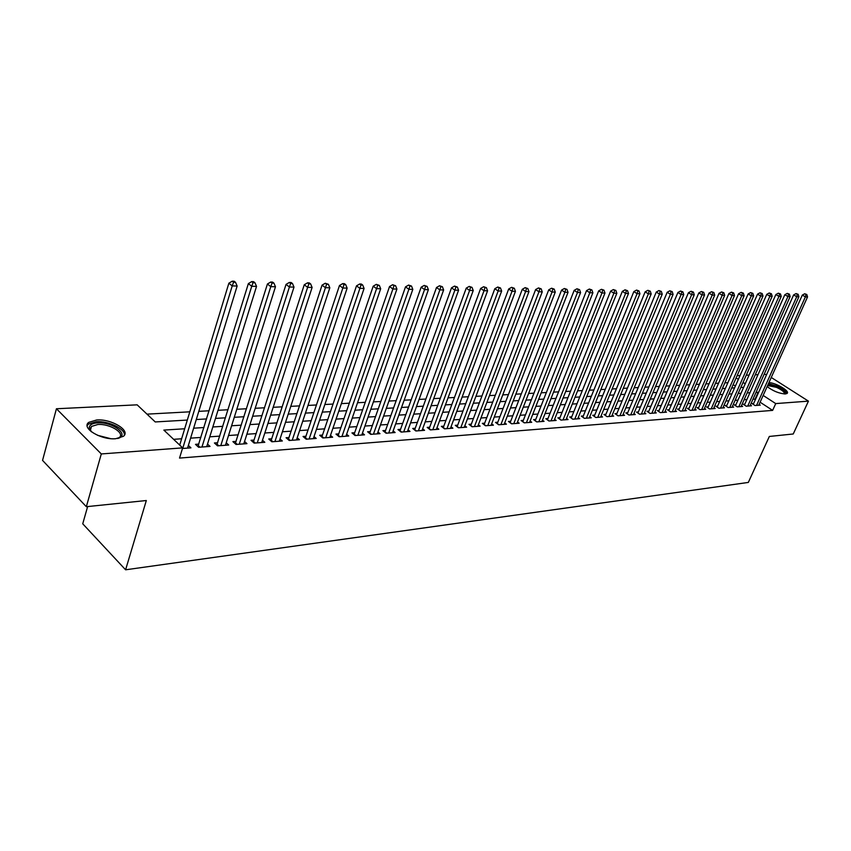 <?xml version="1.0" encoding="UTF-8"?>
<svg xmlns="http://www.w3.org/2000/svg" width="851" height="851" viewBox="0 0 851 851"><rect width="100%" height="100%" fill="white"/><g stroke="black" fill="none" stroke-linecap="round" stroke-linejoin="round"><path stroke-width="1.28" d="M768.953 382.556C776.346 383.014 790.143 391.215 787.111 393.396L785.377 393.96C779.154 393.545 773.08 391.077 767.145 386.567M115.725 438.712C100.918 440.158 80.813 427.883 88.77 422.362L96.706 419.969C111.449 418.724 131.15 430.702 123.384 436.329L115.725 438.712M87.632 506.568L82.738 523.801L125.597 569.798L748.327 482.432L769.347 436.446L793.238 433.989L808.45 401.14L775.729 403.587L763.156 395.428M125.597 569.798L146.319 500.526L86.334 506.696L42.55 460.391L56.432 408.757L137.149 404.831L155.244 421.947L187.305 420.064M727.903 382.695L724.861 382.854M718.563 383.195L715.425 383.365M709.074 383.716L705.841 383.886M699.437 384.237L696.097 384.418M689.65 384.758L686.204 384.95M679.694 385.301L676.141 385.492M669.577 385.854L665.908 386.046M659.302 386.407L655.515 386.609M648.856 386.971L644.941 387.184M638.229 387.545L634.197 387.769M627.421 388.13L623.262 388.354M616.432 388.726L612.146 388.96M605.263 389.332L600.827 389.567M593.892 389.949L589.328 390.194M582.318 390.577L577.616 390.832M570.553 391.215L565.692 391.471M558.564 391.864L553.554 392.13M546.374 392.524L541.204 392.8M533.949 393.194L528.62 393.481M521.312 393.875L515.812 394.173M508.43 394.577L502.76 394.885M495.314 395.279L489.463 395.598M481.953 396.002L475.922 396.332M468.337 396.747L462.114 397.077M454.466 397.491L448.041 397.842M440.318 398.257L433.702 398.619M425.894 399.045L419.064 399.417M411.193 399.842L404.151 400.215M396.194 400.651L388.928 401.044M380.897 401.481L373.398 401.885M365.292 402.321L357.548 402.746M349.357 403.183L341.368 403.619M333.103 404.065L324.859 404.512M316.508 404.97L307.988 405.427M299.552 405.884L290.765 406.352M282.245 406.821L273.171 407.31M264.555 407.778L255.183 408.289M246.482 408.757L236.801 409.278M228.004 409.756L218.016 410.299M209.123 410.778L198.804 411.341M189.805 411.82L146.989 414.139M737.104 375.663L740.04 375.525M746.253 375.217L749.093 375.078M755.252 374.78L757.996 374.653M764.113 374.355L766.645 374.525M753.624 403.502L752.093 403.608L755.018 405.533L760.251 405.14L759.113 404.395M744.816 404.151L743.263 404.257L746.199 406.193L751.507 405.789L750.359 405.033M735.881 404.799L734.296 404.916L737.243 406.863L742.636 406.459L741.466 405.682M726.797 405.459L725.201 405.587L728.148 407.544L733.626 407.14L732.434 406.342M717.584 406.14L715.957 406.257L718.914 408.235L724.467 407.82L723.265 407.012M708.223 406.821L706.564 406.948L709.532 408.937L715.18 408.523L713.957 407.693M698.714 407.523L697.033 407.64L700.011 409.661L705.745 409.225L704.5 408.384M689.055 408.225L687.342 408.352L690.331 410.384L696.161 409.948L694.895 409.086M679.236 408.948L677.502 409.076L680.502 411.118L686.417 410.671L685.129 409.799M669.269 409.671L667.503 409.799L670.503 411.873L676.524 411.416L675.215 410.522M659.131 410.416L657.344 410.544L660.355 412.629L666.471 412.171L665.142 411.256M648.834 411.171L647.015 411.299L650.036 413.405L656.249 412.937L654.898 412.001M638.367 411.937L636.516 412.075L639.548 414.192L645.856 413.714L644.484 412.756M627.719 412.714L625.836 412.852L628.878 414.99L635.303 414.511L633.899 413.533M616.901 413.512L614.986 413.65L618.028 415.809L624.56 415.32L623.145 414.309M605.901 414.309L603.955 414.458L607.008 416.639L613.645 416.139L612.199 415.107M594.7 415.128L592.721 415.277L595.785 417.479L602.54 416.969L601.072 415.916M583.318 415.969L581.307 416.118L584.371 418.33L591.243 417.82L589.754 416.735M571.734 416.809L569.691 416.958L572.766 419.203L579.754 418.681L578.233 417.575M559.958 417.671L557.873 417.83L560.947 420.086L568.064 419.554L566.511 418.426M547.959 418.554L545.842 418.713L548.927 420.99L556.171 420.447L554.586 419.288M535.758 419.447L533.598 419.607L536.694 421.905L544.055 421.351L542.449 420.171M523.333 420.351L521.131 420.522L524.237 422.841L531.737 422.277L530.099 421.064M510.674 421.288L508.441 421.447L511.547 423.798L519.184 423.224L517.525 421.968M497.792 422.224L495.516 422.394L498.633 424.766L506.409 424.181L504.717 422.894M484.676 423.181L482.357 423.351L485.474 425.755L493.399 425.16L491.665 423.83M471.316 424.16L468.954 424.341L472.071 426.755L480.145 426.149L478.379 424.787M457.7 425.16L455.285 425.34L458.412 427.776L466.635 427.159L464.837 425.766M443.828 426.181L441.371 426.351L444.499 428.83L452.881 428.191L451.051 426.755M429.681 427.213L427.181 427.393L430.319 429.893L438.861 429.244L436.988 427.766M415.267 428.266L412.714 428.457L415.852 430.978L424.564 430.319L422.66 428.798M400.576 429.34L397.97 429.532L401.108 432.085L409.991 431.414L408.055 429.851M385.588 430.436L382.929 430.627L386.077 433.212L395.13 432.531L393.151 430.914M370.302 431.553L367.6 431.755L370.738 434.361L379.982 433.67L377.961 432M354.707 432.702L351.952 432.904L355.09 435.531L364.515 434.829L362.452 433.106M338.804 433.861L335.985 434.074L339.123 436.733L348.75 436.01L346.634 434.233M322.561 435.052L319.689 435.265L322.837 437.957L332.645 437.212L330.496 435.382M305.988 436.265L303.052 436.478L306.2 439.201L316.221 438.446L314.019 436.563M289.063 437.499L286.074 437.722L289.212 440.478L299.446 439.712L297.201 437.754M271.788 438.765L268.725 438.988L271.863 441.775L282.319 440.988L280.022 438.978M254.141 440.063L251.013 440.286L254.141 443.105L264.821 442.307L262.48 440.212M236.099 441.382L232.908 441.616L236.035 444.467L246.95 443.648L244.556 441.478M217.675 442.733L214.409 442.967L217.537 445.85L228.685 445.02L226.238 442.775M198.836 444.105L195.496 444.35L198.623 447.275L210.016 446.413L207.516 444.094M735.37 386.077L733.147 384.631M184.667 428.766L163.849 430.085L182.646 447.871L179.54 458.083L772.634 410.384L760.103 402.204M755.539 399.236L753.007 399.119M746.88 399.545L744.114 399.736M737.945 400.161L735.094 400.364M728.871 400.789L725.924 401.002M719.648 401.438L716.616 401.64M710.298 402.087L707.16 402.3M700.788 402.746L697.554 402.97M691.14 403.417L687.789 403.64M681.332 404.097L677.875 404.331M671.354 404.789L667.801 405.033M661.227 405.491L657.557 405.746M650.93 406.204L647.143 406.47M640.473 406.927L636.559 407.204M629.825 407.672L625.793 407.948M619.007 408.416L614.847 408.703M608.008 409.182L603.71 409.48M596.817 409.959L592.392 410.267M585.445 410.746L580.871 411.065M573.861 411.554L569.149 411.873M562.075 412.363L557.214 412.703M550.086 413.203L545.076 413.543M537.885 414.043L532.715 414.405M525.461 414.905L520.131 415.277M512.813 415.788L507.313 416.171M499.931 416.682L494.261 417.075M486.815 417.596L480.964 418.001M473.443 418.522L467.412 418.937M459.827 419.469L453.604 419.894M445.956 420.426L439.541 420.873M431.819 421.405L425.192 421.862M417.394 422.404L410.576 422.883M402.704 423.426L395.662 423.915M387.716 424.468L380.45 424.968M372.43 425.532L364.93 426.053M356.835 426.606L349.091 427.149M340.921 427.713L332.932 428.266M324.678 428.84L316.434 429.415M308.094 429.989L299.595 430.585M291.17 431.17L282.394 431.776M273.884 432.372L264.821 432.999M256.225 433.595L246.875 434.244M238.184 434.84L228.525 435.51M219.739 436.127L209.771 436.818M200.9 437.435L190.603 438.148M181.625 438.765L173.615 439.329M182.465 448.488L190.932 447.849L188.369 445.435M86.334 506.696L101.301 453.945L56.432 408.757M771.251 377.461L808.45 401.14M772.634 410.384L775.729 403.587M182.646 447.871L101.301 453.945M758.581 392.471L756.05 392.343M749.922 392.726L747.167 392.907M740.998 393.3L738.147 393.481M731.924 393.875L728.988 394.066M722.722 394.46L719.68 394.662M713.372 395.055L710.234 395.258M703.873 395.662L700.628 395.875M694.225 396.279L690.884 396.492M684.417 396.906L680.97 397.13M674.46 397.545L670.896 397.768M664.333 398.183L660.663 398.417M654.047 398.842L650.249 399.087M643.59 399.513L639.675 399.757M632.953 400.183L628.921 400.438M622.134 400.874L617.975 401.14M611.146 401.576L606.848 401.853M599.955 402.289L595.53 402.576M588.584 403.012L584.009 403.31M577.01 403.757L572.298 404.055M565.224 404.502L560.362 404.81M553.235 405.267L548.225 405.587M541.034 406.044L535.864 406.374M528.62 406.842L523.291 407.172M515.972 407.64L510.472 407.991M503.09 408.469L497.42 408.82M489.974 409.299L484.123 409.671M476.613 410.15L470.571 410.533M462.997 411.022L456.774 411.416M449.115 411.905L442.701 412.31M434.978 412.809L428.351 413.224M420.554 413.724L413.724 414.16M405.853 414.66L398.811 415.107M390.864 415.618L383.599 416.086M375.578 416.596L368.079 417.075M359.973 417.586L352.24 418.086M344.049 418.607L336.071 419.107M327.805 419.639L319.561 420.16M311.221 420.692L302.711 421.234M294.286 421.777L285.5 422.33M276.99 422.873L267.927 423.458M259.321 424L249.96 424.596M241.258 425.16L231.6 425.766M222.813 426.33L212.835 426.968M203.953 427.532L193.645 428.191M745.21 383.801L743.061 382.407M738.349 379.355L736.115 377.908M196.294 419.532L206.612 418.926M215.494 418.405L225.483 417.82M234.27 417.298L243.939 416.735M252.641 416.224L262.002 415.671M270.618 415.16L279.681 414.628M288.202 414.129L296.988 413.607M305.424 413.118L313.934 412.618M322.284 412.129L330.528 411.639M338.794 411.15L346.782 410.682M354.963 410.203L362.707 409.746M370.813 409.267L378.312 408.831M386.333 408.352L393.609 407.927M401.555 407.459L408.597 407.044M416.469 406.587L423.298 406.182M431.095 405.725L437.722 405.331M445.445 404.885L451.86 404.502M459.519 404.055L465.742 403.682M473.326 403.236L479.358 402.885M486.868 402.438L492.718 402.097M500.165 401.661L505.834 401.332M513.217 400.895L518.716 400.566M526.024 400.14L531.364 399.821M538.609 399.396L543.778 399.098M550.969 398.672L555.98 398.374M563.107 397.96L567.957 397.672M575.021 397.257L579.733 396.981M586.743 396.566L591.307 396.3M598.253 395.896L602.678 395.63M609.571 395.226L613.858 394.97M620.698 394.577L624.857 394.321M631.633 393.928L635.665 393.694M642.377 393.3L646.292 393.066M652.962 392.673L656.749 392.449M663.355 392.066L667.035 391.843M673.588 391.46L677.151 391.247M683.661 390.864L687.108 390.662M693.565 390.29L696.905 390.088M703.309 389.715L706.543 389.524M712.904 389.152L716.042 388.96M722.35 388.588L725.382 388.418M731.647 388.045L734.583 387.875M740.795 387.503L743.646 387.343M755.135 398.97L758.177 392.205M182.699 448.466L232.227 285.915L237.142 286.01L187.55 448.105M179.71 445.094L228.866 283.202L232.227 285.915L233.557 282.287L235.525 282.33L234.185 281.245L232.217 281.202L233.557 282.287M232.217 281.202L228.866 283.202M237.142 286.01L235.525 282.33M91.365 431.776L89.259 427.447C89.663 424.787 92.408 423.266 97.503 422.883C112.694 421.553 130.543 435.329 117.544 438.52M118.002 438.382L119.193 437.627C125.427 433.106 109.63 423.479 97.812 424.511L91.472 426.436L90.195 428.755L91.036 431.436M124.352 435.265C125.618 429.01 108.407 420.713 96.301 421.692L88.419 424.075L87.153 425.638M768.145 384.344L776.91 386.514C783.697 389.779 786.345 392.268 784.867 393.981M784.314 393.96C784.718 392.205 782.122 390.003 776.538 387.375L767.623 385.503M786.888 393.577C786.239 391.311 782.963 388.822 777.048 386.109L768.464 383.641M201.964 447.02L251.726 286.287L256.534 286.383L206.708 446.669M197.889 446.584L248.364 283.606L251.726 286.287L253.034 282.702L254.949 282.745L253.609 281.67L251.683 281.628L253.034 282.702M251.683 281.628L248.364 283.606M256.534 286.383L254.949 282.745M220.803 445.605L270.788 286.649L275.479 286.744L225.451 445.254M216.76 445.137L267.416 284L270.788 286.649L272.054 283.106L273.937 283.149L272.586 282.085L270.714 282.043L272.054 283.106M270.714 282.043L267.416 284M275.479 286.744L273.937 283.149M239.237 444.222L289.414 287.01L293.999 287.095L243.78 443.882M235.216 443.711L286.042 284.394L289.414 287.01L290.659 283.5L292.489 283.543L291.138 282.5L289.308 282.458L290.659 283.5M289.308 282.458L286.042 284.394M293.999 287.095L292.489 283.543M257.279 442.871L307.626 287.361L312.115 287.447L261.725 442.541M253.279 442.329L304.254 284.766L307.626 287.361L308.839 283.894L310.636 283.926L309.285 282.894L307.488 282.851L308.839 283.894M307.488 282.851L304.254 284.766M312.115 287.447L310.636 283.926M274.926 441.552L325.433 287.702L329.826 287.787L279.288 441.222M270.958 440.967L322.061 285.138L325.433 287.702L326.614 284.266L328.38 284.308L325.263 283.245L326.614 284.266M325.263 283.245L322.061 285.138M329.826 287.787L328.38 284.308M292.212 440.254L342.847 288.032L347.144 288.117L296.478 439.935M288.266 439.648L339.475 285.5L342.847 288.032L344.006 284.638L345.729 284.67L344.378 283.66L342.655 283.628L344.006 284.638M342.655 283.628L339.475 285.5M347.144 288.117L345.729 284.67M309.136 438.978L359.888 288.361L364.09 288.436L313.306 438.669M305.211 438.35L356.516 285.851L359.888 288.361L361.026 285L362.707 285.042L361.356 284.032L359.675 284L361.026 285M359.675 284L356.516 285.851M364.09 288.436L362.707 285.042M325.71 437.733L376.567 288.68L380.684 288.755L329.794 437.435M321.806 437.074L373.195 286.191L376.567 288.68L377.684 285.362L379.323 285.393L376.333 284.362L377.684 285.362M376.333 284.362L373.195 286.191M380.684 288.755L379.323 285.393M341.942 436.52L392.896 288.989L396.917 289.063L345.953 436.223M338.06 435.829L389.524 286.532L392.896 288.989L393.981 285.702L395.587 285.734L392.63 284.723L393.981 285.702M392.63 284.723L389.524 286.532M396.917 289.063L395.587 285.734M357.856 435.329L408.874 289.297L412.82 289.372L361.781 435.031M353.995 434.616L405.512 286.861L408.874 289.297L409.937 286.042L411.512 286.074L408.586 285.074L409.937 286.042M408.586 285.074L405.512 286.861M412.82 289.372L411.512 286.074M373.451 434.159L424.532 289.595L428.393 289.67L377.291 433.872M369.6 433.414L421.16 287.191L424.532 289.595L425.564 286.372L427.117 286.415L424.224 285.415L425.564 286.372M424.224 285.415L421.16 287.191M428.393 289.67L427.117 286.415M388.726 433.01L439.861 289.893L443.637 289.957L392.502 432.723M384.907 432.255L436.499 287.51L439.861 289.893L440.871 286.702L442.392 286.734L439.531 285.755L440.871 286.702M439.531 285.755L436.499 287.51M443.637 289.957L442.392 286.734M403.714 431.882L454.87 290.18L458.583 290.244L407.416 431.606M399.906 431.106L451.519 287.819L454.87 290.18L455.87 287.021L457.359 287.053L454.53 286.085L455.87 287.021M454.53 286.085L451.519 287.819M458.583 290.244L457.359 287.053M418.405 430.787L469.592 290.457L473.23 290.531L422.032 430.51M414.618 429.978L466.242 288.127L469.592 290.457L470.571 287.34L472.018 287.372L469.231 286.404L470.571 287.34M469.231 286.404L466.242 288.127M473.23 290.531L472.018 287.372M432.819 429.702L484.017 290.734L487.58 290.808L436.372 429.436M429.053 428.883L480.666 288.425L484.017 290.734L484.974 287.649L486.4 287.67L483.634 286.723L484.974 287.649M483.634 286.723L480.666 288.425M487.58 290.808L486.4 287.67M446.956 428.638L498.154 291.01L501.643 291.074L450.445 428.383M443.201 427.808L494.814 288.712L498.154 291.01L499.09 287.946L500.484 287.978L497.75 287.032L499.09 287.946M497.75 287.032L494.814 288.712M501.643 291.074L500.484 287.978M460.827 427.596L512.015 291.276L515.44 291.34L464.252 427.34M457.093 426.745L508.685 289L512.015 291.276L512.94 288.244L514.302 288.266L511.6 287.33L512.94 288.244M511.6 287.33L508.685 289M515.44 291.34L514.302 288.266M474.433 426.574L525.61 291.531L528.971 291.595L477.794 426.33M470.72 425.713L522.291 289.287L525.61 291.531L526.514 288.532L527.854 288.563L525.184 287.627L526.514 288.532M525.184 287.627L522.291 289.287M528.971 291.595L527.854 288.563M487.793 425.574L538.949 291.787L542.247 291.85L491.091 425.33M484.091 424.692L535.63 289.563L538.949 291.787L539.832 288.819L541.151 288.84L538.502 287.925L539.832 288.819M538.502 287.925L535.63 289.563M542.247 291.85L541.151 288.84M500.909 424.596L552.033 292.042L555.267 292.095L504.154 424.351M497.229 423.692L548.725 289.829L552.033 292.042L552.895 289.095L554.192 289.117L551.576 288.212L552.895 289.095M551.576 288.212L548.725 289.829M555.267 292.095L554.192 289.117M513.781 423.628L564.873 292.287L568.043 292.34L516.972 423.383M510.121 422.713L561.564 290.095L564.873 292.287L565.713 289.361L566.989 289.393L564.394 288.489L565.713 289.361M564.394 288.489L561.564 290.095M568.043 292.34L566.989 289.393M526.429 422.681L577.467 292.521L580.584 292.584L529.556 422.447M522.78 421.756L574.17 290.361L577.467 292.521L578.297 289.638L579.542 289.659L576.978 288.766L578.297 289.638M576.978 288.766L574.17 290.361M580.584 292.584L579.542 289.659M538.853 421.745L589.828 292.765L592.892 292.818L541.917 421.522M535.215 420.809L586.541 290.616L589.828 292.765L590.647 289.893L591.87 289.925L589.328 289.042L590.647 289.893M589.328 289.042L586.541 290.616M592.892 292.818L591.87 289.925M551.044 420.83L601.976 292.999L604.976 293.052L554.065 420.607M547.427 419.883L598.689 290.861L601.976 292.999L602.774 290.159L603.976 290.18L601.455 289.308L602.774 290.159M601.455 289.308L598.689 290.861M604.976 293.052L603.976 290.18M563.032 419.937L613.89 293.223L616.837 293.276L566 419.713M561 420.086L559.447 418.937L610.624 291.116L613.89 293.223L614.677 290.414L615.858 290.436L613.369 289.563L614.677 290.414M613.369 289.563L610.624 291.116M616.837 293.276L615.858 290.436M574.808 419.054L625.602 293.446L628.495 293.499L577.723 418.83M571.223 418.086L622.336 291.361L625.602 293.446L626.368 290.659L627.527 290.68L625.059 289.819L626.368 290.659M625.059 289.819L622.336 291.361M628.495 293.499L627.527 290.68M586.382 418.181L637.091 293.669L639.941 293.723L589.243 417.969M582.818 417.203L633.846 291.595L637.091 293.669L637.856 290.904L638.984 290.925L636.548 290.074L637.856 290.904M636.548 290.074L633.846 291.595M639.941 293.723L638.984 290.925M597.764 417.33L648.388 293.882L651.185 293.935L600.572 417.118M594.211 416.341L645.154 291.829L648.388 293.882L649.132 291.148L650.249 291.17L647.834 290.319L649.132 291.148M647.834 290.319L645.154 291.829M651.185 293.935L650.249 291.17M608.944 416.49L659.493 294.095L662.238 294.148L611.709 416.277M605.412 415.501L656.259 292.063L659.493 294.095L660.216 291.382L661.312 291.404L658.929 290.563L660.216 291.382M658.929 290.563L656.259 292.063M662.238 294.148L661.312 291.404M619.943 415.66L670.397 294.308L673.088 294.361L622.666 415.458M616.422 414.66L667.173 292.287L670.397 294.308L671.109 291.616L672.194 291.638L669.822 290.808L671.109 291.616M669.822 290.808L667.173 292.287M673.088 294.361L672.194 291.638M630.761 414.852L681.108 294.51L683.768 294.563L633.431 414.65M627.251 413.841L677.896 292.51L681.108 294.51L681.821 291.84L682.874 291.861L680.534 291.042L681.821 291.84M680.534 291.042L677.896 292.51M683.768 294.563L682.874 291.861M641.388 414.054L691.65 294.712L694.256 294.765L644.026 413.852M637.899 413.043L688.448 292.723L691.65 294.712L692.342 292.063L693.384 292.084L691.055 291.276L692.342 292.063M691.055 291.276L688.448 292.723M694.256 294.765L693.384 292.084M651.855 413.267L702.011 294.914L704.564 294.957L654.44 413.075M648.377 412.256L698.809 292.935L702.011 294.914L702.681 292.287L703.713 292.308L701.405 291.499L702.681 292.287M701.405 291.499L698.809 292.935M704.564 294.957L703.713 292.308M662.142 412.501L712.191 295.106L714.712 295.159L664.695 412.31M658.685 411.48L709.011 293.148L712.191 295.106L712.861 292.499L713.872 292.521L711.585 291.723L712.861 292.499M711.585 291.723L709.011 293.148M714.712 295.159L713.872 292.521M672.269 411.735L722.212 295.297L724.69 295.34L674.779 411.554M668.822 410.714L719.031 293.361L722.212 295.297L722.861 292.712L723.85 292.733L721.595 291.946L722.861 292.712M721.595 291.946L719.031 293.361M724.69 295.34L723.85 292.733M682.236 410.99L732.062 295.488L734.498 295.531L684.693 410.81M678.8 409.959L728.892 293.563L732.062 295.488L732.7 292.925L733.679 292.946L731.434 292.159L732.7 292.925M731.434 292.159L728.892 293.563M734.498 295.531L733.679 292.946M692.033 410.256L741.753 295.669L744.146 295.722L694.459 410.076M688.619 409.225L738.594 293.765L741.753 295.669L742.38 293.127L743.338 293.148L741.125 292.372L742.38 293.127M741.125 292.372L738.594 293.765M744.146 295.722L743.338 293.148M701.692 409.533L751.284 295.85L753.646 295.903L704.075 409.352M698.288 408.491L748.135 293.967L751.284 295.85L751.901 293.34L752.848 293.35L750.646 292.584L751.901 293.34M750.646 292.584L748.135 293.967M753.646 295.903L752.848 293.35M711.191 408.82L760.666 296.031L762.985 296.074L713.542 408.64M707.809 407.778L757.528 294.159L760.666 296.031L761.273 293.531L762.198 293.552L760.017 292.787L761.273 293.531M760.017 292.787L757.528 294.159M762.985 296.074L762.198 293.552M720.542 408.118L769.889 296.212L772.176 296.254L722.861 407.937M717.17 407.076L766.772 294.35L769.889 296.212L770.495 293.733L771.41 293.755L769.24 292.989L770.495 293.733M769.24 292.989L766.772 294.35M772.176 296.254L771.41 293.755M729.754 407.427L778.973 296.382L781.229 296.425L732.03 407.257M726.392 406.374L775.867 294.542L778.973 296.382L779.569 293.925L780.463 293.946L778.325 293.191L779.569 293.925M778.325 293.191L775.867 294.542M781.229 296.425L780.463 293.946M738.817 406.746L787.92 296.552L790.132 296.595L741.061 406.576M735.477 405.693L784.824 294.723L787.92 296.552L788.505 294.116L789.388 294.138L787.26 293.382L788.505 294.116M787.26 293.382L784.824 294.723M790.132 296.595L789.388 294.138M747.752 406.076L796.717 296.722L798.898 296.765L749.965 405.906M744.423 405.023L793.632 294.903L796.717 296.722L797.291 294.308L798.164 294.318L796.057 293.574L797.291 294.308M796.057 293.574L793.632 294.903M798.898 296.765L798.164 294.318M756.55 405.416L805.386 296.893L807.535 296.935L758.73 405.246M753.241 404.363L802.312 295.084L805.386 296.893L805.95 294.489L806.812 294.51L804.716 293.765L805.95 294.489M804.716 293.765L802.312 295.084M807.535 296.935L806.812 294.51M97.482 435.276L110.449 438.616M198.836 447.254L197.985 446.445M199.921 447.169L198.347 445.701M217.675 445.839L216.814 445.052M218.76 445.764L217.186 444.307M236.11 444.456L235.248 443.669M237.195 444.382L235.61 442.935M255.226 443.02L253.641 441.605M272.873 441.701L271.288 440.297M290.159 440.403L288.563 439.01M307.073 439.137L305.488 437.754M323.646 437.893L322.061 436.531M339.889 436.669L338.294 435.329M355.792 435.478L354.207 434.148M371.387 434.308L369.791 432.999M386.673 433.159L385.077 431.861M401.651 432.042L400.066 430.755M416.352 430.936L414.756 429.659M430.755 429.851L429.17 428.596M444.892 428.798L443.318 427.542M458.774 427.755L457.189 426.521M472.379 426.734L470.805 425.511M485.74 425.734L484.166 424.521M498.867 424.745L497.292 423.543M511.738 423.777L510.175 422.596M524.386 422.83L522.822 421.66M536.811 421.905L535.247 420.734M549.012 420.979L547.459 419.83M572.787 419.203L571.234 418.064M90.195 428.755L89.259 427.447M90.323 430.553L91.472 426.436"/></g></svg>
